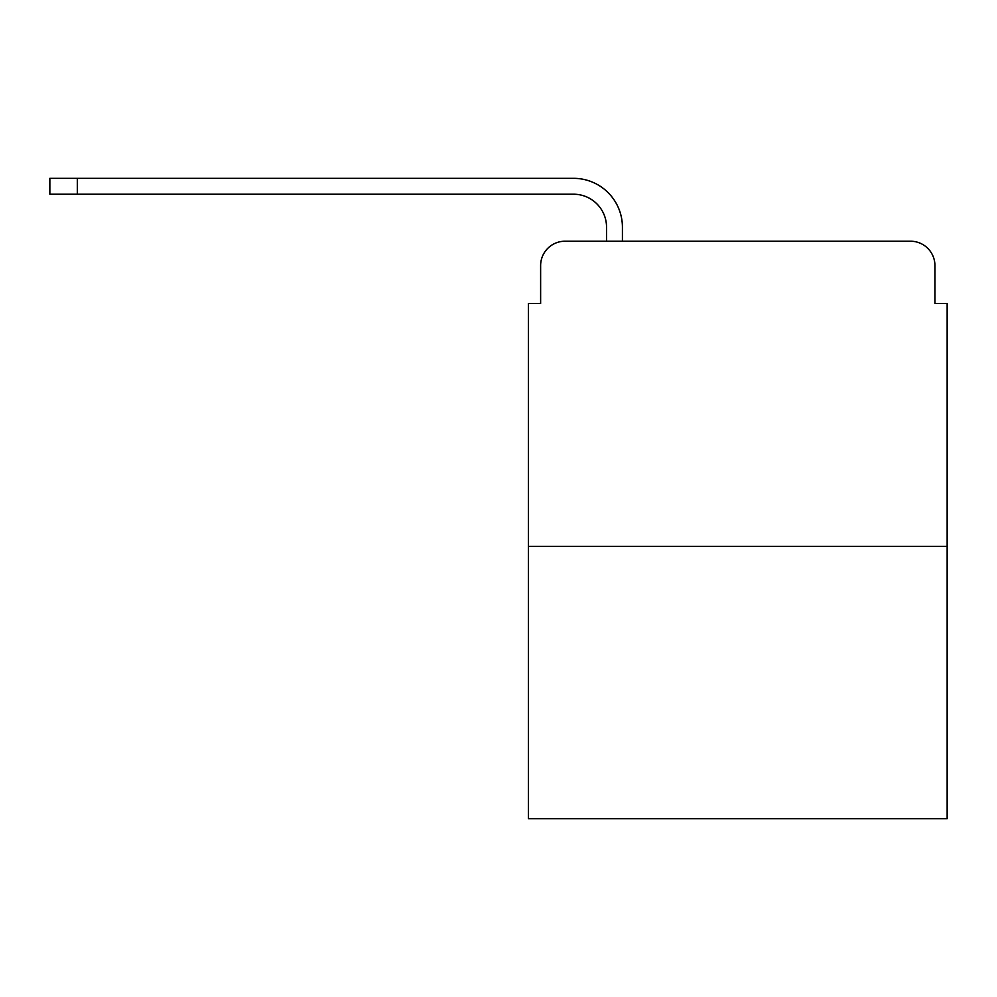 <?xml version="1.0" encoding="UTF-8"?>
<svg xmlns="http://www.w3.org/2000/svg" width="997" height="997" viewBox="0 0 997 997"><rect width="100%" height="100%" fill="white"/><g stroke="black" fill="none" stroke-linecap="round" stroke-linejoin="round"><path stroke-width="1.5" d="M540.623 265.626L540.623 303.474L540.623 265.626A24.414 24.414 0 0 1 565.037 241.212L606.537 241.212L606.537 227.179A32.963 32.963 0 0 0 573.574 194.216L49.85 194.216L49.85 178.338L573.574 178.338A48.828 48.828 0 0 1 622.415 227.179L622.415 241.212L642.554 241.212M947.15 546.418L528.41 546.418L528.41 818.662L947.15 818.662L947.15 303.474L934.937 303.474L934.937 265.626A24.414 24.414 0 0 0 910.523 241.212L565.037 241.212M528.41 546.418L528.41 303.474L540.623 303.474M833.006 241.212L910.523 241.212M934.937 303.474L934.937 265.626M606.537 227.179A32.963 32.963 0 0 0 573.574 194.216A32.963 32.963 0 0 1 606.537 227.179A32.963 32.963 0 0 0 573.574 194.216A32.963 32.963 0 0 1 606.537 227.179A32.963 32.963 0 0 0 573.574 194.216A32.963 32.963 0 0 1 606.537 227.179A32.963 32.963 0 0 0 573.574 194.216A32.963 32.963 0 0 1 606.537 227.179A32.963 32.963 0 0 0 573.574 194.216A32.963 32.963 0 0 1 606.537 227.179A32.963 32.963 0 0 0 573.574 194.216A32.963 32.963 0 0 1 606.537 227.179A32.963 32.963 0 0 0 573.574 194.216A32.963 32.963 0 0 1 606.537 227.179A32.963 32.963 0 0 0 573.574 194.216M77.317 194.216L77.317 178.338L573.574 178.338"/></g></svg>

